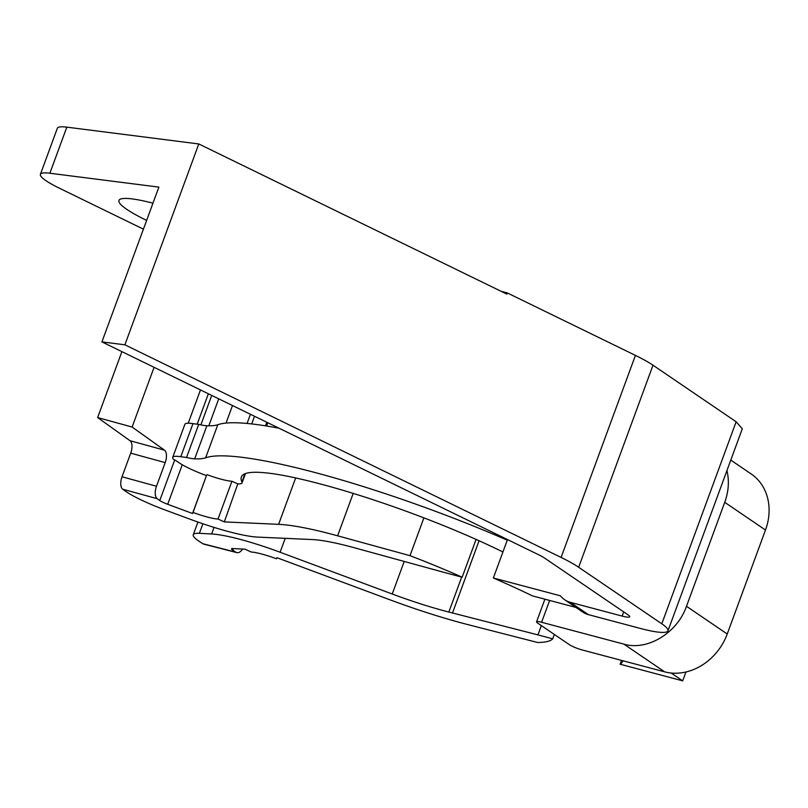 <?xml version="1.0" encoding="UTF-8"?>
<svg xmlns="http://www.w3.org/2000/svg" width="808" height="808" viewBox="0 0 808 808"><rect width="100%" height="100%" fill="white"/><g stroke="black" fill="none" stroke-linecap="round" stroke-linejoin="round"><path stroke-width="1.21" d="M500.99 291.254L507.272 292.92L635.431 355.389A66.246 10.11 20.2 0 1 653.005 365.216L578.669 567.256A66.246 10.11 -159.8 0 0 561.095 557.429L124.887 344.814L198.788 143.955L506.838 294.102L507.272 292.92M507.495 539.562L493.355 577.993L560.469 595.819A25.482 21.483 -55.8 0 0 564.651 599.748L582.76 612.07A25.482 21.483 -55.8 0 0 588.396 614.635L640.269 628.412A56.055 8.555 -159.8 0 0 667.974 630.826L742.31 428.785L736.139 421.766L653.005 365.216M730.785 460.095L751.258 474.023A53.5 45.127 124.2 0 1 765.489 530.028L727.23 634.007A53.5 45.127 124.2 0 1 664.651 671.852L582.346 649.996A10.191 1.555 20.2 0 1 569.377 644.673L537.684 623.109A10.191 1.555 20.2 0 1 536.562 621.837A10.191 1.555 20.2 0 1 541.602 622.271L549.632 600.445M564.651 599.748A25.482 21.483 -55.8 0 0 570.286 602.313L622.16 616.09A15.291 2.333 -159.8 0 0 629.715 616.756A15.291 2.333 -159.8 0 0 628.028 614.837L544.905 558.288A25.482 3.889 -159.8 0 0 538.148 554.51L101.929 341.895L158.883 187.113L49.864 173.235L66.822 127.149A50.955 7.777 -159.8 0 0 57.358 128.25L40.4 174.336A50.955 7.777 20.2 0 1 49.864 173.235M667.974 630.826A56.055 8.555 -159.8 0 0 661.803 623.806L578.669 567.256M493.355 577.993A232.734 35.512 20.2 0 1 532.472 595.89L575.952 607.434M447.41 573.296L462.166 577.215L476.074 539.411A178.346 27.22 -159.8 0 0 423.907 517.867L409.999 555.672L337.613 535.805L353.207 493.405M726.927 470.589A53.5 45.127 124.2 0 1 724.736 502.313L765.489 530.028M685.952 671.983L682.699 680.851L671.206 673.034M622.918 660.772A232.734 35.512 20.2 0 1 622.837 661.015A232.734 35.512 20.2 0 1 620.11 664.226L682.699 680.851M620.11 664.226L621.514 660.399M664.651 671.852L623.907 644.138L541.602 622.271M623.907 644.138C647.339 651.107 677.336 632.967 686.487 606.283L724.736 502.313M130.714 453.157L165.196 462.62A10.191 4.898 105.4 0 0 164.499 450.177L132.118 427.038L97.637 417.574L130.017 440.714A10.191 4.898 105.4 0 1 130.714 453.157L122.018 476.781A10.191 4.898 105.4 0 0 122.725 489.224L125.29 491.062A50.955 7.777 20.2 0 0 164.933 509.909L189.759 519.11A76.437 11.666 20.2 0 0 257.873 537.118L312.161 539.552A101.909 15.554 20.2 0 1 354.288 547.733L447.42 573.306M285.224 538.34L280.113 552.248L392.234 594.011A101.909 15.554 -159.8 0 0 448.834 612.05L537.946 634.886L541.35 625.614M537.956 634.896L552.702 638.815L554.318 634.432M101.929 341.895L124.887 344.814M198.788 143.955L66.822 127.149M143.41 229.159L59.529 188.274A50.955 7.777 20.2 0 1 40.4 174.336M146.632 220.392A71.336 10.888 20.2 0 1 145.753 219.968A71.336 10.888 20.2 0 1 118.968 200.445A71.336 10.888 20.2 0 1 152.964 203.192M462.166 577.215A178.346 27.22 -159.8 0 0 409.999 555.672M182.254 464.741L167.7 504.293L192.526 513.494L193.041 512.444A28.027 4.272 20.2 0 0 218.019 519.049L224.311 521.897L278.609 524.331A142.673 21.776 20.2 0 1 337.613 535.805M167.7 504.293A10.191 1.555 20.2 0 1 159.772 500.526L157.196 498.688A10.191 4.898 105.4 0 1 156.499 486.244L165.196 462.62M552.702 638.815A178.346 27.22 20.2 0 1 537.583 642.481L468.347 624.736A142.673 21.776 -159.8 0 1 389.062 599.475L276.942 557.712L276.346 558.732A28.027 4.272 20.2 0 0 251.238 552.036L244.976 549.177L232.744 548.541A10.191 1.555 -159.8 0 0 231.522 548.824A10.191 1.555 -159.8 0 0 232.835 550.228L235.835 552.177A10.191 5.595 -75.6 0 0 236.784 552.601L203.788 544.138A10.191 5.595 -75.6 0 1 202.838 543.723L235.835 552.177M97.637 417.574L121.897 351.621M132.118 427.038L154.086 367.317M192.526 513.494L206.434 475.69L193.041 512.444M266.64 426.028L267.842 422.756M218.019 519.049L231.926 481.245L237.784 483.891L224.311 521.897M242.622 549.056A10.191 5.595 -75.6 0 1 236.784 552.601M202.899 523.766L199.374 533.33A50.955 7.777 -159.8 0 0 193.263 534.745A50.955 7.777 -159.8 0 0 199.839 541.774L202.838 543.723M199.374 533.33L211.615 533.977L214.039 527.392M280.113 552.248A76.437 11.666 -159.8 0 0 211.615 533.977M206.959 474.639A28.027 4.272 -159.8 0 0 231.926 481.245M423.907 517.867A178.346 27.22 -159.8 0 0 295.536 477.912A152.863 23.331 -159.8 0 0 243.612 474.447A183.436 27.997 -159.8 0 0 241.329 477.074A183.436 27.997 -159.8 0 0 241.925 481.952A35.673 5.444 20.2 0 1 242.047 482.901A35.673 5.444 20.2 0 1 237.784 483.891M206.474 475.619A35.673 5.444 20.2 0 1 178.194 462.156A25.482 3.889 -159.8 0 0 173.417 459.267A38.218 5.828 -159.8 0 1 172.71 457.389A38.218 5.828 -159.8 0 1 180.79 456.702A124.836 19.049 -159.8 0 0 186.547 457.449A25.482 3.889 -159.8 0 0 194.688 458.843A127.391 19.442 -159.8 0 0 205.646 457.813A232.734 35.512 -159.8 0 1 507.262 540.178M279.124 428.25A232.734 35.512 -159.8 0 0 217.817 424.725A127.391 19.442 -159.8 0 1 206.868 425.755A25.482 3.889 -159.8 0 1 198.718 424.362A124.836 19.049 -159.8 0 1 192.971 423.624A38.218 5.828 -159.8 0 0 184.881 424.311L172.71 457.389M502.93 551.965A178.346 27.22 -159.8 0 0 476.074 539.411M198.718 424.362L186.547 457.449M635.431 355.389L561.095 557.429M736.139 421.766L661.803 623.806M622.16 616.09L623.705 611.898M452.5 612.989L479.073 540.754M727.23 634.007L686.487 606.283M570.286 602.313L588.396 614.635M122.725 489.224L157.196 498.688M159.772 500.526L174.7 459.964M188.213 423.22L200.475 389.921M208.373 393.769L197.182 424.19M208.807 425.806L218.726 398.819M226.038 423.079L232.492 405.525M247.066 423.463L250.45 414.282M251.702 423.937L254.53 416.272M265.468 425.836L266.791 422.241M295.667 477.942L278.609 524.331M233.441 548.582L232.835 550.228M392.234 594.011L404.212 561.439M461.691 577.094L448.834 612.05M122.018 476.781L156.499 486.244M130.017 440.714L164.499 450.177M241.925 481.952L244.935 473.771M192.971 423.624L180.79 456.702M206.868 425.755L194.688 458.843M217.817 424.725L205.646 457.813M544.895 599.193L536.562 621.837M211.726 395.405L200.879 424.867M197.93 522.059L193.263 534.745M242.047 482.901L245.481 473.559"/></g></svg>

